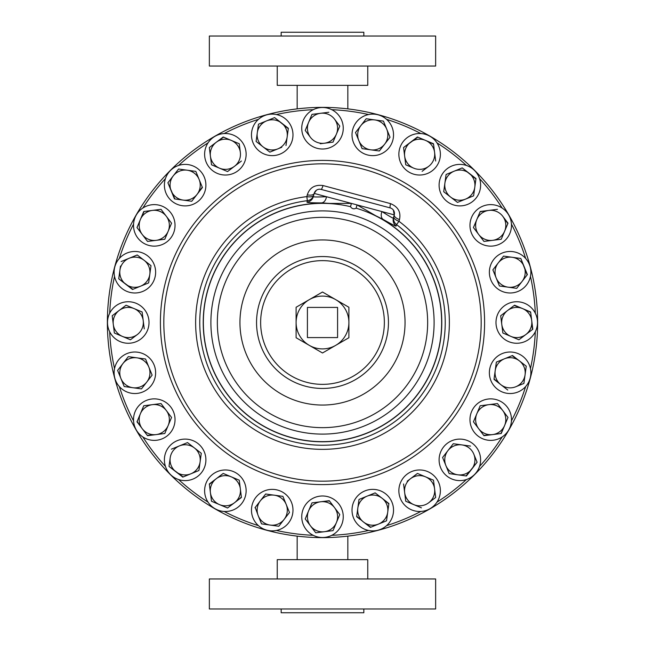 <?xml version="1.0" encoding="UTF-8"?>
<svg xmlns="http://www.w3.org/2000/svg" width="645" height="645" viewBox="0 0 645 645"><rect width="100%" height="100%" fill="white"/><g stroke="black" fill="none" stroke-linecap="round" stroke-linejoin="round"><path stroke-width="0.97" d="M372.004 203.046L339.359 194.298M296.103 337.738L296.103 322.5A26.397 26.397 0 0 1 335.698 299.635L348.897 307.262L348.897 337.738L322.5 352.984L296.103 337.738L296.103 307.262L322.5 292.016L335.698 299.635A26.397 26.397 0 0 1 335.698 345.365A26.397 26.397 0 0 1 296.103 322.5L296.103 307.262M498.682 244.552A20.761 20.761 0 0 1 471.551 233.337A20.761 20.761 0 0 1 482.758 206.207A20.761 20.761 0 0 1 509.889 217.413A20.761 20.761 0 0 1 498.682 244.552M502.197 391.958A20.761 20.761 0 0 1 490.942 364.844A20.761 20.761 0 0 1 518.056 353.589A20.761 20.761 0 0 1 529.311 380.703A20.761 20.761 0 0 1 502.197 391.958M478.098 436.101A20.761 20.761 0 0 1 474.244 407.003A20.761 20.761 0 0 1 503.342 403.141A20.761 20.761 0 0 1 507.204 432.247A20.761 20.761 0 0 1 478.098 436.101M472.503 201.603A20.761 20.761 0 0 1 443.397 197.797A20.761 20.761 0 0 1 447.203 168.692A20.761 20.761 0 0 1 476.308 172.497A20.761 20.761 0 0 1 472.503 201.603M436.101 166.902A20.761 20.761 0 0 1 407.003 170.756A20.761 20.761 0 0 1 403.141 141.658A20.761 20.761 0 0 1 432.247 137.796A20.761 20.761 0 0 1 436.101 166.902M172.497 443.397A20.761 20.761 0 0 1 201.603 447.203A20.761 20.761 0 0 1 197.797 476.308A20.761 20.761 0 0 1 168.692 472.503A20.761 20.761 0 0 1 172.497 443.397M146.318 400.448A20.761 20.761 0 0 1 173.449 411.663A20.761 20.761 0 0 1 162.242 438.793A20.761 20.761 0 0 1 135.111 427.587A20.761 20.761 0 0 1 146.318 400.448M132.144 352.194A20.761 20.761 0 0 1 155.453 370.045A20.761 20.761 0 0 1 137.603 393.353A20.761 20.761 0 0 1 114.294 375.503A20.761 20.761 0 0 1 132.144 352.194M292.806 132.144A20.761 20.761 0 0 1 274.955 155.453A20.761 20.761 0 0 1 251.647 137.603A20.761 20.761 0 0 1 269.497 114.294A20.761 20.761 0 0 1 292.806 132.144M142.803 253.042A20.761 20.761 0 0 1 154.058 280.156A20.761 20.761 0 0 1 126.944 291.411A20.761 20.761 0 0 1 115.689 264.297A20.761 20.761 0 0 1 142.803 253.042M166.902 208.899A20.761 20.761 0 0 1 170.756 237.997A20.761 20.761 0 0 1 141.658 241.859A20.761 20.761 0 0 1 137.796 212.753A20.761 20.761 0 0 1 166.902 208.899M201.603 172.497A20.761 20.761 0 0 1 197.797 201.603A20.761 20.761 0 0 1 168.692 197.797A20.761 20.761 0 0 1 172.497 168.692A20.761 20.761 0 0 1 201.603 172.497M130.943 301.916A20.761 20.761 0 0 1 148.842 325.193A20.761 20.761 0 0 1 125.565 343.084A20.761 20.761 0 0 1 107.675 319.807A20.761 20.761 0 0 1 130.943 301.916M391.958 142.803A20.761 20.761 0 0 1 364.844 154.058A20.761 20.761 0 0 1 353.589 126.944A20.761 20.761 0 0 1 380.703 115.689A20.761 20.761 0 0 1 391.958 142.803M400.448 498.682A20.761 20.761 0 0 1 411.663 471.551A20.761 20.761 0 0 1 438.793 482.758A20.761 20.761 0 0 1 427.587 509.889A20.761 20.761 0 0 1 400.448 498.682M443.397 472.503A20.761 20.761 0 0 1 447.203 443.397A20.761 20.761 0 0 1 476.308 447.203A20.761 20.761 0 0 1 472.503 476.308A20.761 20.761 0 0 1 443.397 472.503M322.5 537.624A215.124 215.124 0 0 0 537.624 322.5A215.124 215.124 0 0 0 322.5 107.376A215.124 215.124 0 0 0 107.376 322.5A215.124 215.124 0 0 0 322.5 537.624M512.856 292.806A20.761 20.761 0 0 1 489.547 274.955A20.761 20.761 0 0 1 507.397 251.647A20.761 20.761 0 0 1 530.706 269.497A20.761 20.761 0 0 1 512.856 292.806M514.057 343.084A20.761 20.761 0 0 1 496.158 319.807A20.761 20.761 0 0 1 519.435 301.916A20.761 20.761 0 0 1 537.325 325.193A20.761 20.761 0 0 1 514.057 343.084M253.042 502.197A20.761 20.761 0 0 1 280.156 490.942A20.761 20.761 0 0 1 291.411 518.056A20.761 20.761 0 0 1 264.297 529.311A20.761 20.761 0 0 1 253.042 502.197M208.899 478.098A20.761 20.761 0 0 1 237.997 474.244A20.761 20.761 0 0 1 241.859 503.342A20.761 20.761 0 0 1 212.753 507.204A20.761 20.761 0 0 1 208.899 478.098M301.916 514.057A20.761 20.761 0 0 1 325.193 496.158A20.761 20.761 0 0 1 343.084 519.435A20.761 20.761 0 0 1 319.807 537.325A20.761 20.761 0 0 1 301.916 514.057M352.194 512.856A20.761 20.761 0 0 1 370.045 489.547A20.761 20.761 0 0 1 393.353 507.397A20.761 20.761 0 0 1 375.503 530.706A20.761 20.761 0 0 1 352.194 512.856M258.452 525.651A213.011 213.011 0 0 1 224.138 511.445M208.053 502.157A213.011 213.011 0 0 1 178.592 479.549M165.451 466.408A213.011 213.011 0 0 1 142.843 436.947M133.555 420.863A213.011 213.011 0 0 1 119.349 386.548M114.536 368.609A213.011 213.011 0 0 1 109.69 331.788M109.69 313.212A213.011 213.011 0 0 1 114.536 276.391M119.349 258.452A213.011 213.011 0 0 1 133.555 224.138M142.843 208.053A213.011 213.011 0 0 1 165.451 178.592M178.592 165.451A213.011 213.011 0 0 1 208.053 142.843M224.138 133.555A213.011 213.011 0 0 1 258.452 119.349M276.391 114.536A213.011 213.011 0 0 1 313.212 109.69M331.788 109.69A213.011 213.011 0 0 1 368.609 114.536M437.729 353.371A119.293 119.293 0 0 0 375.737 215.744L357.016 204.9L356.129 208.198C353.823 209.335 351.952 208.835 350.525 206.698L351.412 203.401L329.772 203.433A119.293 119.293 0 0 0 291.629 437.729A119.293 119.293 0 0 0 437.729 353.371M329.772 203.433L321.5 202.901C311.89 202.852 307.052 202.611 306.98 202.167L307.342 200.692A122.752 122.752 0 0 0 290.734 441.067A122.752 122.752 0 0 0 396.53 224.589L396.103 226.048C395.828 226.395 391.507 224.186 383.162 219.421L375.737 215.744M393.789 216.623A7.546 3.225 -165 0 0 399.005 221.308A126.855 126.855 0 0 1 289.669 445.034A126.855 126.855 0 0 1 306.843 196.612L307.342 200.692A7.546 7.53 15 0 0 313.704 195.161L314.171 193.419L313.704 195.161A7.546 3.225 15 0 1 306.843 196.612L307.286 194.871C309.64 187.59 314.889 184.478 323.056 185.55L390.499 203.618C398.086 206.763 401.085 212.076 399.489 219.574L399.005 221.308L396.53 224.589A7.546 7.53 -165 0 1 393.789 216.623L394.256 214.882L393.361 210.077M262.749 306.488A61.855 61.855 0 0 1 338.512 262.749A61.855 61.855 0 0 1 382.251 338.512A61.855 61.855 0 0 1 306.488 382.251A61.855 61.855 0 0 1 262.749 306.488M386.202 339.568A65.943 65.943 0 0 0 339.568 258.798A65.943 65.943 0 0 0 258.798 305.432A65.943 65.943 0 0 0 305.432 386.202A65.943 65.943 0 0 0 386.202 339.568M244.552 146.318A20.761 20.761 0 0 1 233.337 173.449A20.761 20.761 0 0 1 206.207 162.242A20.761 20.761 0 0 1 217.413 135.111A20.761 20.761 0 0 1 244.552 146.318M343.084 130.943A20.761 20.761 0 0 1 319.807 148.842A20.761 20.761 0 0 1 301.916 125.565A20.761 20.761 0 0 1 325.193 107.675A20.761 20.761 0 0 1 343.084 130.943M511.445 224.138A213.011 213.011 0 0 1 525.651 258.452M479.549 178.592A213.011 213.011 0 0 1 502.157 208.053M436.947 142.843A213.011 213.011 0 0 1 466.408 165.451M386.548 119.349A213.011 213.011 0 0 1 420.863 133.555M313.212 535.31A213.011 213.011 0 0 1 276.391 530.464M368.609 530.464A213.011 213.011 0 0 1 331.788 535.31M420.863 511.445A213.011 213.011 0 0 1 386.548 525.651M466.408 479.549A213.011 213.011 0 0 1 436.947 502.157M502.157 436.947A213.011 213.011 0 0 1 479.549 466.408M525.651 386.548A213.011 213.011 0 0 1 511.445 420.863M535.31 331.788A213.011 213.011 0 0 1 530.464 368.609M530.464 276.391A213.011 213.011 0 0 1 535.31 313.212M311.97 114.375L320.613 113.286L311.97 114.375L305.214 130.435L310.479 137.377A15.085 15.085 0 0 1 320.613 113.286A15.085 15.085 0 0 1 334.521 119.14L339.544 125.767M328.869 112.246L320.613 113.286M320.259 143.746L333.03 142.134L336.408 134.104L333.03 142.134L328.515 142.706M215.696 166.571L211.504 164.806L210.407 156.171L211.504 164.806L227.556 171.562L219.526 168.184A15.085 15.085 0 0 1 216.26 142.263L223.557 137.151M239.255 143.754L240.343 152.389A15.085 15.085 0 0 0 231.224 140.376L239.255 143.754L223.202 136.998L209.633 147.294M241.432 161.032L227.556 171.562L241.432 161.032M306.98 202.167A7.546 7.53 15 0 0 313.301 196.644C313.438 197.064 317.832 197.088 326.483 196.717A7.546 5.152 -87.9 0 1 321.5 202.901M316.34 190.283L314.171 193.419A5.676 5.676 0 0 1 321.113 189.404L390.241 207.932A7.546 0.976 105 0 1 390.499 203.618M394.256 214.882L381.937 211.576C389.249 216.228 393.071 218.405 393.394 218.107L394.256 214.882A5.676 5.676 0 0 0 390.241 207.932A5.676 5.676 0 0 1 394.256 214.882A7.546 3.225 -165 0 0 399.489 219.574M383.162 219.421A7.546 5.152 -62.1 0 1 381.937 211.576L314.171 193.419A7.546 3.225 15 0 1 307.286 194.871M321.113 189.404A7.546 0.976 105 0 0 323.056 185.55M387.718 512.178A15.085 15.085 0 0 1 363.522 522.047L370.407 527.384L386.532 520.805L388.903 503.543L382.025 498.206A15.085 15.085 0 0 1 387.718 512.178M367.078 496.158A15.085 15.085 0 0 1 382.025 498.206L375.14 492.869L359.015 499.448L357.83 508.075A15.085 15.085 0 0 1 367.078 496.158M360.241 519.491L356.645 516.701L357.83 508.075A15.085 15.085 0 0 0 363.522 522.047L356.701 516.314M385.307 500.754L388.854 503.93M359.015 499.448L375.14 492.869L382.025 498.206M370.77 527.239L363.522 522.047M386.532 520.805L378.47 524.095M336.408 522.595A15.085 15.085 0 0 1 310.479 525.86L315.744 532.802L333.03 530.625L339.786 514.565L334.521 507.623A15.085 15.085 0 0 1 336.408 522.595M320.613 501.778A15.085 15.085 0 0 1 334.521 507.623L329.256 500.689L311.97 502.866L308.592 510.896A15.085 15.085 0 0 1 320.613 501.778L311.97 502.866L308.592 510.896A15.085 15.085 0 0 0 310.479 525.86L305.214 518.927L308.592 510.896M334.521 507.623L339.786 514.565L333.03 530.625L315.744 532.802L305.214 518.927M324.741 501.254L329.49 500.996M234.498 502.737A15.085 15.085 0 0 1 210.407 492.611L211.504 501.246L227.556 508.002L241.432 497.472L240.343 488.829A15.085 15.085 0 0 1 234.498 502.737L227.556 508.002L219.526 504.624M231.224 476.816A15.085 15.085 0 0 1 240.343 488.829L239.255 480.194L223.202 473.438L216.26 478.703A15.085 15.085 0 0 1 231.224 476.816L223.202 473.438M216.26 478.703A15.085 15.085 0 0 0 210.407 492.611L209.319 483.968L216.26 478.703L209.367 484.355M241.383 497.085L237.811 500.222M239.255 480.194L239.827 484.701M211.504 501.246L210.407 492.611M284.147 519.378A15.085 15.085 0 0 1 258.258 515.823L261.548 523.885L278.801 526.255L289.484 512.493L286.195 504.43A15.085 15.085 0 0 1 284.147 519.378L289.242 512.799M274.278 495.183A15.085 15.085 0 0 1 286.195 504.43L282.905 496.36L265.651 493.997L260.306 500.875A15.085 15.085 0 0 1 274.278 495.183M254.969 507.76L260.306 500.875A15.085 15.085 0 0 0 258.258 515.823L255.21 507.454M260.306 500.875L265.651 493.997L282.905 496.36L286.195 504.43M287.767 508.284L289.484 512.493M522.595 308.592A15.085 15.085 0 0 1 525.86 334.521L532.802 329.256L530.625 311.97L514.565 305.214L507.623 310.479A15.085 15.085 0 0 1 522.595 308.592L514.25 305.456M501.778 324.387A15.085 15.085 0 0 1 507.623 310.479L500.689 315.744L502.866 333.03L510.896 336.408A15.085 15.085 0 0 1 501.778 324.387L502.866 333.03L510.896 336.408A15.085 15.085 0 0 0 525.86 334.521L518.927 339.786L525.86 334.521M510.896 336.408L518.564 339.633M526.425 310.205L530.674 312.357M501.254 320.259L500.689 315.744L507.623 310.479M531.714 320.613L532.488 329.49M512.178 257.282A15.085 15.085 0 0 1 522.047 281.478L527.384 274.593L520.805 258.468L503.543 256.097L498.206 262.975A15.085 15.085 0 0 1 512.178 257.282M496.158 277.922A15.085 15.085 0 0 1 498.206 262.975L492.869 269.86L499.448 285.985L508.075 287.17A15.085 15.085 0 0 1 496.158 277.922M516.701 288.355L508.075 287.17A15.085 15.085 0 0 0 522.047 281.478L516.701 288.355L522.047 281.478M499.448 285.985L492.869 269.86L498.206 262.975M500.754 259.693L503.543 256.097M520.805 258.468L527.142 274.899M444.308 461.699L442.591 457.482L447.936 450.605A15.085 15.085 0 0 1 473.817 454.153L477.106 462.223L466.045 475.929M457.805 474.801L449.17 473.615L466.432 475.978L471.769 469.1A15.085 15.085 0 0 1 445.88 465.545A15.085 15.085 0 0 1 447.936 450.605L442.591 457.482L449.17 473.615M473.817 454.153A15.085 15.085 0 0 1 471.769 469.1L477.106 462.223L473.817 454.153M470.528 446.09L453.274 443.72L447.936 450.605M428.74 502.737L435.681 497.472L434.593 488.829A15.085 15.085 0 0 1 413.776 504.624L405.745 501.246L404.657 492.611A15.085 15.085 0 0 0 413.776 504.624L405.745 501.246L403.568 483.968L404.657 492.611A15.085 15.085 0 0 1 425.474 476.816L417.444 473.438L425.474 476.816A15.085 15.085 0 0 1 434.593 488.829L435.681 497.472L432.053 500.222M413.776 504.624L421.443 507.849M417.444 473.438L407.189 481.218M433.142 480.041L425.474 476.816M434.593 488.829L433.496 480.194M384.694 144.125L390.031 137.24L386.742 129.177A15.085 15.085 0 0 1 384.694 144.125L379.349 151.003L384.694 144.125A15.085 15.085 0 0 1 358.805 140.57A15.085 15.085 0 0 1 360.853 125.622L355.516 132.507L360.853 125.622A15.085 15.085 0 0 1 386.742 129.177L390.031 137.24L387.242 140.836M363.409 122.34L366.199 118.745L383.453 121.115L366.199 118.745L360.853 125.622M379.349 151.003L362.095 148.64L379.349 151.003M355.516 132.507L362.095 148.64M386.742 129.177L383.453 121.115M114.375 333.03L112.198 315.744L119.14 310.479L112.198 315.744L113.286 324.387A15.085 15.085 0 0 1 134.104 308.592L142.134 311.97L143.222 320.613A15.085 15.085 0 0 1 122.405 336.408A15.085 15.085 0 0 1 113.286 324.387L114.375 333.03L130.435 339.786L137.377 334.521M134.104 308.592A15.085 15.085 0 0 1 143.222 320.613L142.134 311.97L126.436 305.367M144.262 328.869L143.222 320.613M126.073 305.214L119.14 310.479M174.851 198.966L167.894 182.777L173.231 175.9A15.085 15.085 0 0 1 187.195 170.199L178.568 169.022L195.83 171.385L197.547 175.601M178.334 169.329L167.894 182.777L171.183 190.847A15.085 15.085 0 0 1 173.231 175.9M202.256 187.155L197.064 194.395A15.085 15.085 0 0 1 171.183 190.847L174.472 198.91L191.726 201.28L183.099 200.095M191.968 200.974L202.409 187.518L199.12 179.455A15.085 15.085 0 0 1 197.064 194.395M199.12 179.455A15.085 15.085 0 0 0 187.195 170.199L195.83 171.385L199.12 179.455M168.184 231.224A15.085 15.085 0 0 1 156.171 240.343L164.806 239.255L171.562 223.202L161.032 209.319L166.297 216.26A15.085 15.085 0 0 1 168.184 231.224L164.806 239.255L147.528 241.432L142.263 234.498A15.085 15.085 0 0 1 140.376 219.526L144.133 211.455M166.297 216.26A15.085 15.085 0 0 0 152.389 210.407L143.754 211.504L137.151 227.201M171.562 223.202L169.796 227.395M156.171 240.343A15.085 15.085 0 0 1 142.263 234.498L147.528 241.432L156.171 240.343M140.376 219.526A15.085 15.085 0 0 1 152.389 210.407L161.032 209.319M136.998 227.556L142.263 234.498M132.87 289.339L118.745 278.801L119.93 270.174A15.085 15.085 0 0 1 129.177 258.258L121.115 261.548L129.177 258.258A15.085 15.085 0 0 1 144.125 260.306L151.003 265.651L150.382 270.158M120.494 266.054L118.745 278.801L125.622 284.147A15.085 15.085 0 0 1 119.93 270.174M144.125 260.306A15.085 15.085 0 0 1 149.817 274.278L151.003 265.651L137.546 255.21M149.817 274.278L148.64 282.905L140.57 286.195A15.085 15.085 0 0 1 125.622 284.147L132.507 289.484L148.64 282.905L149.817 274.278A15.085 15.085 0 0 1 140.57 286.195M137.24 254.969L129.177 258.258M266.53 120.905L274.593 117.616L266.53 120.905A15.085 15.085 0 0 1 287.17 136.925L285.985 145.552L287.17 136.925A15.085 15.085 0 0 1 262.975 146.794A15.085 15.085 0 0 1 266.53 120.905L258.822 124.05M287.17 136.925L288.355 128.299L274.593 117.616L288.299 128.686M270.223 151.986L281.776 147.27M269.86 152.131L256.097 141.457L269.86 152.131M258.468 124.195L256.097 141.457M144.246 385.307L141.457 388.903L132.822 387.718A15.085 15.085 0 0 1 120.905 378.47L117.616 370.407L122.953 363.522L117.616 370.407L120.905 378.47A15.085 15.085 0 0 1 136.925 357.83A15.085 15.085 0 0 1 146.794 382.025A15.085 15.085 0 0 1 132.822 387.718L141.457 388.903L152.131 375.14L146.794 382.025M124.582 386.589L124.05 386.178M128.057 356.951L122.953 363.522M145.552 359.015L148.842 367.078L145.552 359.015L128.299 356.645M151.986 374.777L148.842 367.078M120.905 378.47L124.195 386.532L132.822 387.718M209.319 147.528L210.407 156.171M240.343 152.389A15.085 15.085 0 0 1 219.526 168.184M216.26 142.263A15.085 15.085 0 0 1 231.224 140.376M310.479 137.377A15.085 15.085 0 0 0 336.408 134.104L339.786 126.073M336.408 134.104A15.085 15.085 0 0 0 334.521 119.14M166.571 429.304L164.806 433.496L160.291 434.069M141.989 409.938L143.754 405.745L152.389 404.657A15.085 15.085 0 0 1 166.297 410.502L171.562 417.444L168.184 425.474A15.085 15.085 0 0 1 156.171 434.593L147.294 435.367M139.747 425.426L137.151 421.443M160.645 403.617L161.266 403.875M156.171 434.593A15.085 15.085 0 0 1 140.376 413.776L136.998 421.798L147.528 435.681L156.171 434.593L164.806 433.496L171.562 417.444L166.297 410.502A15.085 15.085 0 0 1 168.184 425.474M152.389 404.657A15.085 15.085 0 0 0 140.376 413.776L143.754 405.745L161.032 403.568L166.297 410.502M199.531 466.021L198.91 470.528L190.847 473.817A15.085 15.085 0 0 1 170.199 457.805L169.071 466.045M183.14 476.961L169.022 466.432L182.777 477.106L198.91 470.528L200.095 461.901A15.085 15.085 0 0 1 190.847 473.817M194.395 447.936L187.518 442.591L179.455 445.88A15.085 15.085 0 0 1 194.395 447.936L201.28 453.274L200.095 461.901L201.28 453.274L194.395 447.936A15.085 15.085 0 0 1 200.095 461.901M171.385 449.17L179.455 445.88A15.085 15.085 0 0 0 170.199 457.805M404.133 152.043L403.568 147.528L417.799 137.151M409.938 166.571L405.745 164.806L404.657 156.171A15.085 15.085 0 0 1 425.474 140.376L433.545 144.133M422.112 171.328L428.74 166.297A15.085 15.085 0 0 1 404.657 156.171L405.745 164.806L413.776 168.184M428.74 166.297A15.085 15.085 0 0 0 434.593 152.389L433.496 143.754L425.474 140.376A15.085 15.085 0 0 1 434.593 152.389L435.681 161.032M425.474 140.376L417.444 136.998L410.502 142.263L403.568 147.528L404.657 156.171M445.469 178.979L446.09 174.472L462.223 167.894L475.929 178.955M474.228 191.323L473.615 195.83L465.545 199.12A15.085 15.085 0 0 1 450.605 197.064L443.72 191.726L450.605 197.064A15.085 15.085 0 0 1 454.153 171.183A15.085 15.085 0 0 1 474.801 187.195L475.978 178.568L462.223 167.894L446.09 174.472L443.72 191.726M450.605 197.064L457.176 202.167M465.545 199.12A15.085 15.085 0 0 0 474.801 187.195L473.615 195.83L457.482 202.409M476.187 425.426L473.438 421.798L480.194 405.745L488.829 404.657A15.085 15.085 0 0 1 504.624 425.474L508.002 417.444L504.624 425.474A15.085 15.085 0 0 1 492.611 434.593L483.734 435.367M503.011 429.304L500.867 433.545M497.085 403.617L480.194 405.745L476.816 413.776A15.085 15.085 0 0 1 488.829 404.657M492.611 434.593L483.968 435.681L478.703 428.74A15.085 15.085 0 0 1 476.816 413.776L473.438 421.798L478.703 428.74A15.085 15.085 0 0 0 492.611 434.593L501.246 433.496L504.624 425.474M508.002 417.444L497.472 403.568M512.13 355.661L519.378 360.853A15.085 15.085 0 0 1 515.823 386.742L523.885 383.453L515.823 386.742A15.085 15.085 0 0 1 500.875 384.694L494.046 378.97M526.255 366.199L523.885 383.453L526.255 366.199L512.493 355.516L504.43 358.805A15.085 15.085 0 0 1 519.378 360.853M495.183 370.722L493.997 379.349L500.875 384.694A15.085 15.085 0 0 1 495.183 370.722L496.36 362.095L504.43 358.805L496.36 362.095L495.183 370.722A15.085 15.085 0 0 1 504.43 358.805M500.875 384.694L507.76 390.031M480.041 211.858L484.709 210.931M483.968 241.432L492.611 240.343A15.085 15.085 0 0 1 478.703 234.498L483.968 241.432L473.438 227.556L476.816 219.526A15.085 15.085 0 0 1 502.737 216.26L507.849 223.557M504.624 231.224L501.246 239.255L508.002 223.202L502.737 216.26A15.085 15.085 0 0 1 492.611 240.343L501.246 239.255M478.703 234.498A15.085 15.085 0 0 1 476.816 219.526L473.438 227.556L478.703 234.498M497.472 209.319L480.194 211.504L476.816 219.526M322.5 292.016L335.698 299.635M337.585 307.415L307.415 307.415L307.415 337.585L337.585 337.585L337.585 307.415M367.755 578.96L367.755 559.65L277.245 559.65L277.245 578.96M435.641 578.96L209.359 578.96L209.359 608.977L435.641 608.977L435.641 578.96M363.836 608.977L363.836 612.75L281.164 612.75L281.164 608.977M277.245 66.04L277.245 85.35L367.755 85.35L367.755 66.04M402.504 66.04L435.641 66.04L435.641 36.023L209.359 36.023L209.359 66.04L402.504 66.04M281.164 36.023L281.164 32.25L363.836 32.25L363.836 36.023M475.768 363.57A158.67 158.67 0 0 0 363.57 169.232A158.67 158.67 0 0 0 169.232 281.43A158.67 158.67 0 0 0 281.43 475.768A158.67 158.67 0 0 0 475.768 363.57M165.926 280.543A162.097 162.097 0 0 0 280.543 479.074A162.097 162.097 0 0 0 479.074 364.457A162.097 162.097 0 0 0 364.457 165.926A162.097 162.097 0 0 0 165.926 280.543M424.071 349.719A105.159 105.159 0 0 0 349.719 220.929A105.159 105.159 0 0 0 220.929 295.281A105.159 105.159 0 0 0 295.281 424.071A105.159 105.159 0 0 0 424.071 349.719M402.238 343.866A82.552 82.552 0 0 0 343.866 242.762A82.552 82.552 0 0 0 242.762 301.134A82.552 82.552 0 0 0 301.134 402.238A82.552 82.552 0 0 0 402.238 343.866M430.304 351.388A111.609 111.609 0 0 0 351.388 214.696A111.609 111.609 0 0 0 214.696 293.612A111.609 111.609 0 0 0 293.612 430.304A111.609 111.609 0 0 0 430.304 351.388M350.525 206.698A119.148 119.148 0 0 0 207.416 291.661A119.148 119.148 0 0 0 291.661 437.584A119.148 119.148 0 0 0 437.584 353.339A119.148 119.148 0 0 0 356.129 208.198M393.394 218.107A7.546 7.53 -165 0 0 396.103 226.048M297.16 559.65L297.16 536.124M297.16 108.876L297.16 85.35M347.84 108.876L347.84 85.35M347.84 559.65L347.84 536.124"/></g></svg>
